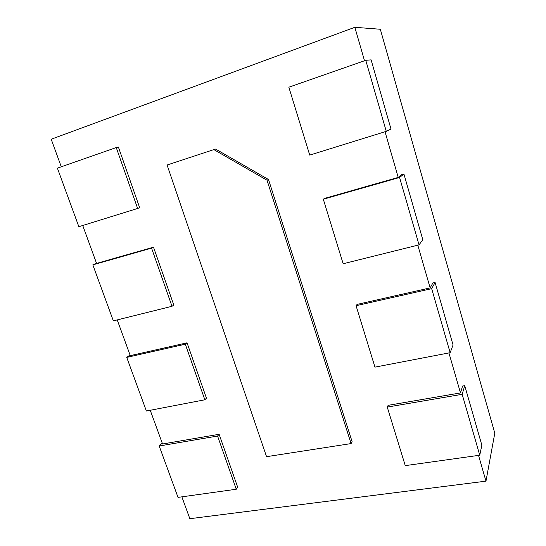 <?xml version="1.0" encoding="UTF-8"?>
<svg xmlns="http://www.w3.org/2000/svg" width="546" height="546" viewBox="0 0 546 546"><rect width="100%" height="100%" fill="white"/><g stroke="black" fill="none" stroke-linecap="round" stroke-linejoin="round"><path stroke-width="0.82" d="M267.021 180.214L351.098 443.577L266.55 456.681L167.09 165.015L213.868 149.597L267.021 180.214L268.523 179.532L215.615 149.072L213.868 149.597M351.098 443.577L352.115 441.694L268.523 179.532M364.51 60.749L354.845 27.3L51.208 139.23L61.275 166.789M385.026 131.743L398.218 177.409L324.536 198.416L323.3 199.208L399.583 177.477L403.917 174.003L422.802 239.735L419.041 244.874L343.154 263.745L323.3 199.208M417.799 245.188L430.139 287.906L357.111 304.402L356.06 305.705L431.674 288.663L435.087 282.466L453.057 344.99L450.157 352.696L374.959 367.13L356.06 305.705M448.928 352.928L460.483 392.929L388.124 405.33L387.257 407.098L462.169 394.314L464.742 385.66L481.859 445.208L479.75 455.221L405.262 465.629L387.257 407.098M478.535 455.391L485.974 481.149L189.851 518.7L181.866 496.84M236.261 489.243L178.023 497.379L159.193 446L217.574 436.042L236.261 489.243L237.708 487.291L219.123 434.295L162.558 443.994L150.239 410.271M204.846 399.788L146.376 411.015L126.733 357.398L185.312 344.192L204.846 399.788L206.463 398.191L187.046 342.827L130.282 355.651L117.219 319.908M172.004 306.292L113.35 320.871L92.834 264.865L151.576 248.13L172.004 306.292L173.805 305.084L153.501 247.181L96.581 263.411L82.726 225.498M139.653 207.692L118.393 147.072L116.25 147.563L137.64 208.463L139.653 207.692M354.845 27.3L380.323 29.259L494.792 433.19L485.974 481.149M137.64 208.463L78.849 226.699L57.398 168.148L116.25 147.563M464.742 385.66L462.578 386.036L460.483 392.929M435.087 282.466L432.896 282.964L430.139 287.906M403.917 174.003L401.706 174.638L398.218 177.409M288.841 87.21L365.772 60.313L371.109 59.862L390.997 129.054L386.275 131.354L309.725 155.098L288.841 87.21M92.834 264.865L96.485 263.158M151.576 248.13L153.501 247.181M126.733 357.398L130.05 355.03M185.312 344.192L187.046 342.827M159.193 446L162.203 443.024M217.574 436.042L219.123 434.295M365.772 60.313L386.275 131.354M399.583 177.477L419.041 244.874M431.674 288.663L450.157 352.696M462.169 394.314L479.75 455.221"/></g></svg>
